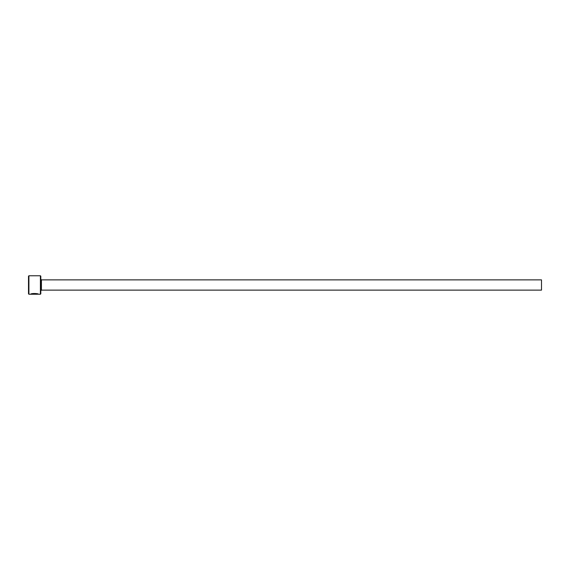 <?xml version="1.0" encoding="UTF-8"?>
<svg xmlns="http://www.w3.org/2000/svg" width="570" height="570" viewBox="0 0 570 570"><rect width="100%" height="100%" fill="white"/><g stroke="black" fill="none" stroke-linecap="round" stroke-linejoin="round"><path stroke-width="0.85" d="M31.699 294.156L31.699 293.949C34.293 293.4 36.273 293.429 37.641 294.027L37.641 294.234C36.273 293.636 34.293 293.607 31.699 294.156L30.723 294.22C30.937 293.137 38.66 293.408 38.411 294.234L37.855 294.027M40.399 275.766L40.812 276.179L40.812 293.821L40.399 294.234L40.399 275.766L28.913 275.766L28.913 294.234L28.5 293.821L28.5 276.179L28.913 275.766M41.425 279.87L541.5 279.87L541.5 290.13L41.425 290.13L41.425 279.87L40.812 279.257M31.215 294.02L31.699 294.02M40.399 294.234L38.411 294.234M37.641 294.234L28.913 294.234M41.425 290.13L40.812 290.743"/></g></svg>
